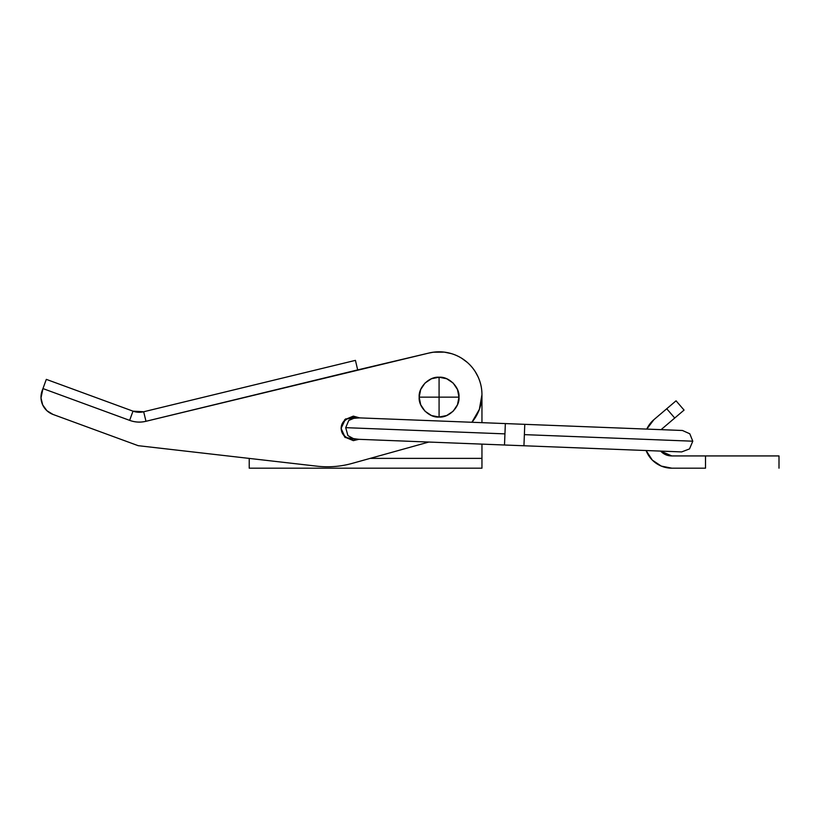 <?xml version="1.0" encoding="UTF-8"?>
<svg xmlns="http://www.w3.org/2000/svg" width="820" height="820" viewBox="0 0 820 820"><rect width="100%" height="100%" fill="white"/><g stroke="black" fill="none" stroke-linecap="round" stroke-linejoin="round"><path stroke-width="1.23" d="M249.218 458.411L249.218 468.179L481.955 468.179L481.955 444.122L481.955 468.179L249.218 468.179L249.218 458.38M429.188 352.979C435.563 351.462 441.949 351.411 448.355 352.825C441.949 351.411 435.563 351.462 429.188 352.979L357.684 369.902L355.429 360.369L143.664 411.763L133.004 411.158L46.32 379.373L42.107 390.873A18.378 18.378 0 0 0 53.033 414.448L138.19 445.68L317.289 466.211L138.19 445.68L53.033 414.448L46.914 410.717L42.691 404.926L41 397.956L42.947 388.577L129.632 420.363C134.992 422.32 140.435 422.638 145.98 421.285L429.188 352.979A42.876 42.876 0 0 1 481.955 394.686L481.955 422.669L481.955 394.686L479.362 409.364L471.9 422.279A42.876 42.876 0 0 0 481.955 394.686L479.362 409.364M428.46 353.143L433.339 352.2L444.399 352.139L451.553 353.666M461.793 358.319L467.41 362.502M475.344 371.808L478.162 377.046M481.955 458.38L370.158 458.38L481.955 458.38M671.816 455.93C667.593 455.93 663.985 454.444 660.992 451.451C663.985 454.444 667.593 455.93 671.816 455.93L779 455.93L779 468.179L779 455.93L705.507 455.93L705.507 468.179L705.507 455.93L671.816 455.93L660.643 451.092M646.785 429.096A27.562 27.562 0 0 1 653.889 419.686L676.059 400.816L684.064 410.082L661.842 429.003L674.737 418.026L666.732 408.76L653.889 419.686L646.785 429.106M705.507 468.179L671.816 468.179A27.562 27.562 0 0 1 646.098 450.529L652.33 460.112L661.268 466.088L671.816 468.179L705.507 468.179M661.135 429.659L661.842 429.003M674.737 418.026L684.064 410.082L676.059 400.816L666.732 408.76L674.737 418.026M351.483 439.028L347.034 437.88L343.744 435.307L341.694 431.668L341.181 427.476C341.796 419.655 350.171 416.263 355.531 417.739L359.734 417.892L353.338 416.13L344.677 419.717L341.089 428.378L345.527 418.938L359.683 417.892M448.355 352.825C454.751 354.25 460.522 356.987 465.668 361.056C470.813 365.125 474.811 370.107 477.67 376.001C480.53 381.905 481.955 388.137 481.955 394.686M428.829 442.041L352.098 463.413A91.871 91.871 0 0 1 317.289 466.211A91.871 91.871 0 0 0 352.098 463.413L428.829 442.041M358.853 439.315L345.189 437.511L341.089 428.378L344.677 437.039L353.338 440.627L358.924 439.315L354.681 439.151M129.632 420.363L129.632 420.363A28.177 28.177 0 0 0 145.98 421.285L357.684 369.902L355.429 360.369L143.664 411.763L145.98 421.285L143.664 411.763A18.378 18.378 0 0 1 133.004 411.158L129.632 420.363L133.004 411.158L46.32 379.373L42.947 388.577L129.632 420.363M433.339 352.2L444.399 352.139M439.079 377.231L439.079 397.136L458.985 397.136C459.876 387.286 448.929 376.339 439.079 377.231C429.239 376.339 418.292 387.286 419.184 397.136C418.292 406.986 429.239 417.933 439.079 417.042L439.079 397.136L419.184 397.136L439.079 397.136L439.079 417.042C448.929 417.933 459.876 406.986 458.985 397.136L439.079 397.136L439.079 377.231L431.463 378.748L425.006 383.063L420.691 389.52L419.184 397.136L420.691 404.752L425.006 411.209L431.463 415.525L439.079 417.042L446.705 415.525L453.163 411.209L457.478 404.752L458.985 397.136L457.478 389.52L453.163 383.063L446.705 378.748L439.079 377.231M681.666 451.912L689.507 448.919L692.787 441.201L524.38 434.631L692.787 441.201L689.784 433.77L682.466 430.49L689.784 433.77L692.787 441.201L689.507 448.919L681.666 451.912L523.939 445.762L524.779 424.34L505.345 423.581L504.505 445.004L523.939 445.762L524.38 434.631M341.181 427.476C341.038 432.13 342.986 435.594 347.034 437.88C354.219 439.94 348.664 438.597 354.342 439.141L347.916 435.594L345.691 427.661L504.935 433.872L504.505 445.004L354.342 439.141L347.916 435.594L345.691 427.661L504.935 433.872M682.466 430.49L355.214 417.718L348.766 420.455L345.691 427.661L348.766 420.455L355.214 417.718L352.292 417.606L353.851 417.79M523.939 445.762L504.505 445.004M354.67 439.151L351.421 439.028L354.67 439.151M355.214 417.718L359.734 417.892M352.262 417.606L351.534 417.606M350.355 417.708L349.371 417.903M347.772 418.415L343.416 421.736"/></g></svg>
